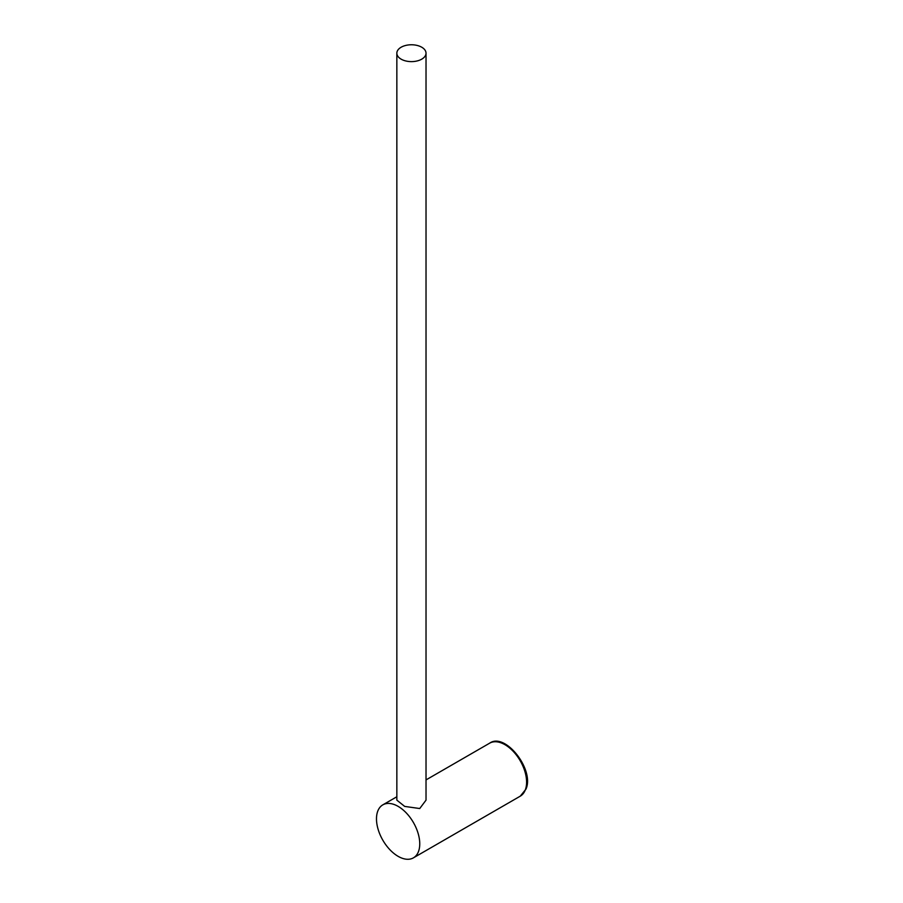 <?xml version="1.0" encoding="UTF-8"?>
<svg xmlns="http://www.w3.org/2000/svg" width="903" height="903" viewBox="0 0 903 903"><rect width="100%" height="100%" fill="white"/><g stroke="black" fill="none" stroke-linecap="round" stroke-linejoin="round"><path stroke-width="1.35" d="M396.846 53.187L396.846 800.148L404.691 806.413L419.737 808.535L426.024 800.148L426.024 53.187A14.595 8.42 180 0 1 425.708 54.948A14.595 8.42 180 0 1 409.906 61.573A14.595 8.42 180 0 1 396.846 53.187A14.595 8.42 180 0 1 399.442 48.401A14.595 8.42 180 0 1 415.786 45.15A14.595 8.42 180 0 1 426.024 53.187M398.121 856.337A30.6 17.665 -120 0 0 413.416 857.85A30.6 17.665 -120 0 0 413.416 822.52A30.6 17.665 -120 0 0 382.827 804.855A30.6 17.665 -120 0 0 378.131 829.372A30.6 17.665 -120 0 0 398.121 856.337M426.024 779.91L489.663 743.169A30.6 17.665 60 0 1 516.516 755.224A30.6 17.665 60 0 1 525.343 789.809A30.6 17.665 60 0 1 520.263 796.164L413.416 857.85M396.846 796.762L382.827 804.855M520.263 796.164L525.986 789.087C534.734 769.807 505.195 731.927 489.663 743.169"/></g></svg>
